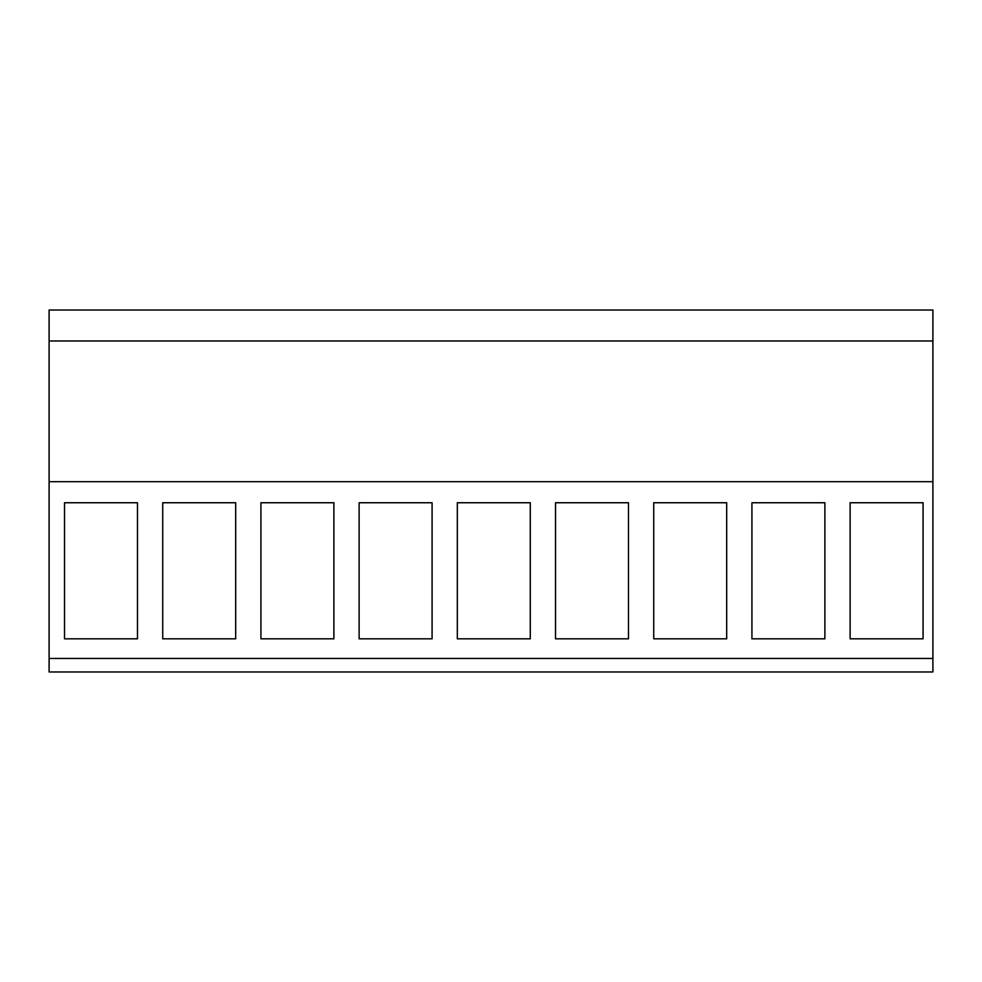 <?xml version="1.0" encoding="UTF-8"?>
<svg xmlns="http://www.w3.org/2000/svg" width="982" height="982" viewBox="0 0 982 982"><rect width="100%" height="100%" fill="white"/><g stroke="black" fill="none" stroke-linecap="round" stroke-linejoin="round"><path stroke-width="1.47" d="M49.1 481.708L49.1 671.97L932.9 671.97L932.9 340.975L49.1 340.975L49.1 481.708L932.9 481.708M932.9 340.975L932.9 310.03L49.1 310.03L49.1 340.975M49.1 658.468L932.9 658.468M64.53 638.828L137.48 638.828L137.48 502.747L64.53 502.747L64.53 638.828M628.48 502.747L628.48 638.828L555.53 638.828L555.53 502.747L628.48 502.747M653.73 502.747L653.73 638.828L726.68 638.828L726.68 502.747L653.73 502.747M260.93 638.828L333.88 638.828L333.88 502.747L260.93 502.747L260.93 638.828M162.73 638.828L235.68 638.828L235.68 502.747L162.73 502.747L162.73 638.828M457.33 502.747L530.28 502.747L530.28 638.828L457.33 638.828L457.33 502.747M359.13 638.828L432.08 638.828L432.08 502.747L359.13 502.747L359.13 638.828M751.93 502.747L751.93 638.828L824.88 638.828L824.88 502.747L751.93 502.747M850.13 502.747L850.13 638.828L923.08 638.828L923.08 502.747L850.13 502.747"/></g></svg>
